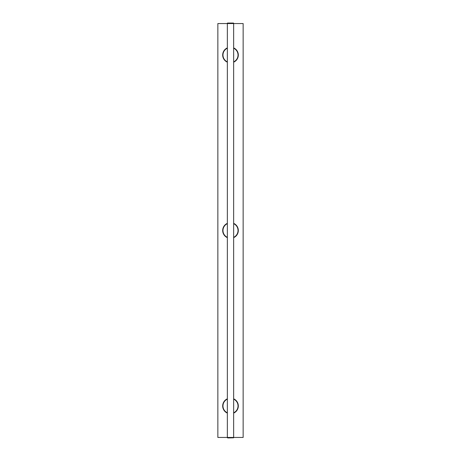 <?xml version="1.0" encoding="UTF-8"?>
<svg xmlns="http://www.w3.org/2000/svg" width="461" height="461" viewBox="0 0 461 461"><rect width="100%" height="100%" fill="white"/><g stroke="black" fill="none" stroke-linecap="round" stroke-linejoin="round"><path stroke-width="0.69" d="M233.652 23.557L233.652 437.443L227.348 437.443L243.143 437.443L243.143 23.557L217.857 23.557L217.857 437.443L227.348 437.443L227.348 23.557L233.652 23.557L233.652 23.2L227.348 23.2L233.508 23.05L227.492 23.05M227.348 54.732A3.169 3.169 0 0 0 227.348 55.343M233.652 55.343A3.169 3.169 0 0 0 233.652 54.732M227.348 55.522A3.192 3.192 0 0 1 227.348 54.548M233.652 54.548A3.192 3.192 0 0 1 233.652 55.522M223.262 52.105A7.808 7.808 0 0 0 227.348 62.183A7.808 7.808 0 0 1 227.348 47.892M233.652 47.892A7.808 7.808 0 0 1 233.652 62.183A7.808 7.808 0 0 0 237.738 57.971M227.348 405.657A3.169 3.169 0 0 0 227.348 406.268M233.652 406.268A3.169 3.169 0 0 0 233.652 405.657M227.348 406.452A3.192 3.192 0 0 1 227.348 405.478M233.652 405.478A3.192 3.192 0 0 1 233.652 406.452M223.262 403.029A7.808 7.808 0 0 0 227.348 413.108A7.808 7.808 0 0 1 227.348 398.817M233.652 398.817A7.808 7.808 0 0 1 233.652 413.108A7.808 7.808 0 0 0 237.738 408.895M227.348 437.443L227.348 437.8L233.652 437.8L228.005 437.95M227.348 230.195A3.169 3.169 0 0 0 227.348 230.805M233.652 230.805A3.169 3.169 0 0 0 233.652 230.195M227.348 230.984A3.192 3.192 0 0 1 227.348 230.016M233.652 230.016A3.192 3.192 0 0 1 233.652 230.984M223.262 227.567A7.808 7.808 0 0 0 227.348 237.645A7.808 7.808 0 0 1 227.348 223.355M233.652 223.355A7.808 7.808 0 0 1 233.652 237.645A7.808 7.808 0 0 0 237.738 233.433M227.348 61.878A7.532 7.532 0 0 1 227.348 48.198M233.652 48.198A7.532 7.532 0 0 1 233.652 61.878M227.348 412.802A7.532 7.532 0 0 1 227.348 399.122M233.652 399.122A7.532 7.532 0 0 1 233.652 412.802M227.348 237.34A7.532 7.532 0 0 1 227.348 223.66M233.652 223.66A7.532 7.532 0 0 1 233.652 237.34M233.652 437.443L233.652 437.8M227.348 23.557L227.348 23.2"/></g></svg>
